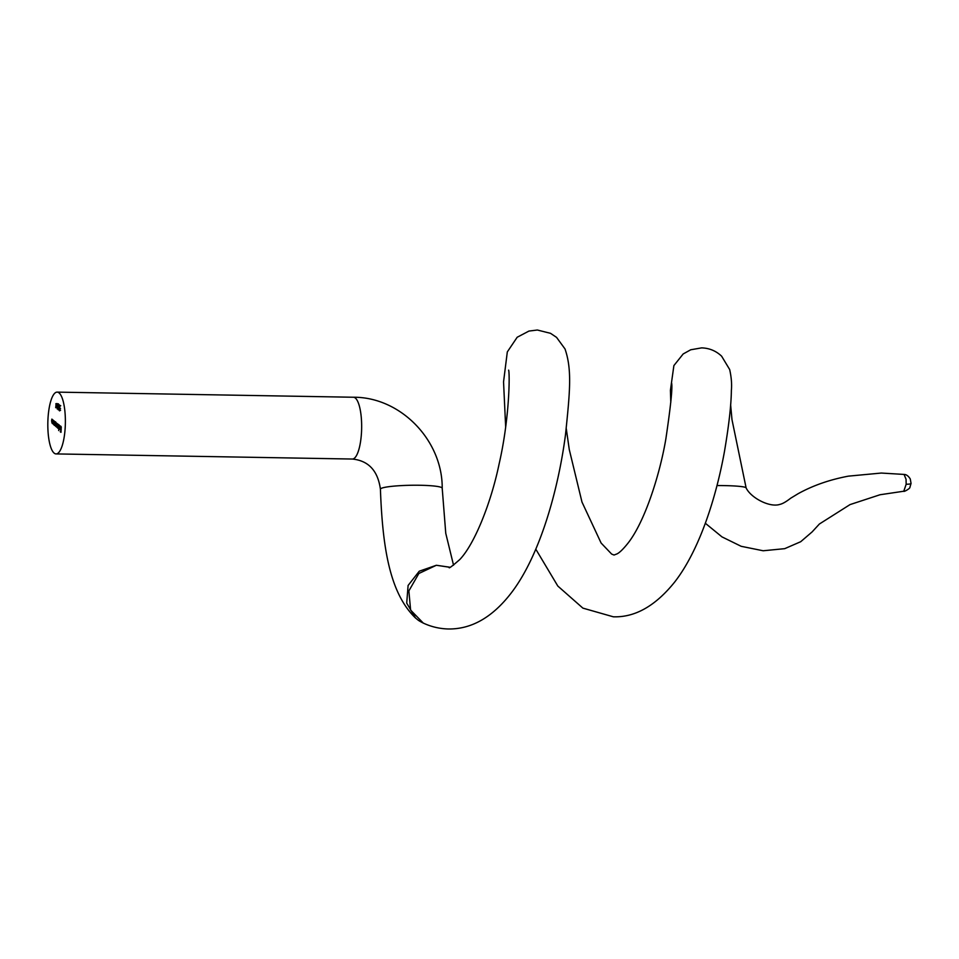 <?xml version="1.0" encoding="UTF-8"?>
<svg xmlns="http://www.w3.org/2000/svg" width="959" height="959" viewBox="0 0 959 959"><rect width="100%" height="100%" fill="white"/><g stroke="black" fill="none" stroke-linecap="round" stroke-linejoin="round"><path stroke-width="1.44" d="M380.411 489.198C377.882 470.737 368.52 460.68 352.349 459.037A30.904 8.763 -89 0 0 353.368 458.846A30.904 8.763 -89 0 0 361.603 429.968A30.904 8.763 -89 0 0 355.357 398.057A30.904 8.763 -89 0 0 353.415 397.242C400.622 396.942 442.602 440.433 442.207 488.215A30.904 3.44 -0.9 0 0 420.078 485.266A30.904 3.44 -0.9 0 0 381.682 488.191A30.904 3.44 -0.9 0 0 380.411 489.198C382.533 546.306 389.342 592.83 415.535 618.028L406.712 603.127L408.102 585.469L419.263 571.204L436.357 565.271L449.567 567.177M54.124 453.104A30.904 8.763 -89 0 0 56.066 453.919A30.904 8.763 -89 0 0 65.248 426.635A30.904 8.763 -89 0 0 59.074 392.926A30.904 8.763 -89 0 0 57.132 392.123A30.904 8.763 -89 0 0 47.95 419.407A30.904 8.763 -89 0 0 54.124 453.104M906.159 484.235A7.72 1.211 3.7 0 0 911.05 483.42L909.923 487.304C910.307 488.467 903.498 492.267 903.786 491.224L906.159 484.235L906.051 479.284L904.073 474.429L881.297 473.051L848.415 476.143C829.715 479.668 812.968 485.506 798.188 493.669L790.672 498.224C786.116 501.761 782.544 503.811 779.955 504.362C769.669 507.898 750.573 497.649 746.09 487.831A30.904 2.649 179.5 0 0 724.009 485.602A30.904 2.649 179.5 0 0 716.996 485.554M508.618 370.138C509.888 373.291 509.661 418.16 499.124 463.904C491.116 502.708 474.609 544.053 459.805 559.517C451.809 566.517 448.309 569.083 449.303 567.201L436.357 565.271L418.855 573.494L408.87 590.888L410.608 610.092L423.279 623.086C431.286 626.814 439.702 628.78 448.512 628.984C471.54 629.224 492.387 617.308 511.051 593.213C539.989 555.764 558.354 489.426 565.498 434.703C569.862 392.243 572.235 369.886 565.007 348.944L556.556 337.376L550.526 333.324L537.34 330.016L528.936 331.071L517.177 337.256L507.311 351.917L503.547 381.898L505.657 426.935M730.614 404.686L731.981 419.622L746.114 487.879A30.904 2.649 179.5 0 0 746.09 487.831M57.372 408.906L57.18 403.595L57.984 405.393L57.144 408.906L57.696 407.911M55.778 426.036L56.413 422.871L56.521 426.659L57.288 423.602L56.977 427.474L56.197 425.892L55.718 426.503L55.67 422.248L55.778 426.036L56.845 426.096M56.329 425.892L55.91 426.503M56.521 426.659L57.576 426.707M57.468 427.091L57.6 423.854L58.583 426.755L57.84 428.277L57.612 427.091M58.403 424.645L57.672 424.633L58.175 424.262M61.268 426.923L60.968 432.341L60.249 431.73L60.885 431.682L60.465 429.009L61.064 429.512L61.268 426.923M60.213 427.99L59.362 426.395L59.949 425.748L60.105 429.392L59.242 428.625L59.242 427.187L60.345 428.002M60.213 426.24L59.458 426.719M59.578 426.395L59.949 425.748M59.002 425.029L58.691 430.579L59.002 425.029M54.136 424.346L54.267 421.073L55.25 423.974L54.507 425.496L54.279 424.346M55.071 421.864L54.339 421.852L54.843 421.481M53.824 420.701L53.644 424.693L52.841 421.996L53.141 420.126L53.153 423.842L53.824 420.701M53.153 423.842L53.764 423.135M52.565 419.658L52.385 423.638L51.582 420.953L51.882 419.083L51.894 422.799L52.565 419.658M51.894 422.799L52.517 422.08M59.254 409.193L59.494 410.284L59.997 409.841L59.446 410.824L59.122 409.085L59.914 405.249L59.71 408.654M59.997 409.841L59.662 410.836M60.177 405.801L59.398 406.604M58.079 407.959L58.319 409.301L58.895 408.474L58.259 409.841L57.948 407.887L58.883 405.13L58.247 404.003L59.254 404.842L58.079 407.959M58.319 409.301L58.763 408.366M56.161 403.571L56.869 404.159L55.706 407.707L56.161 403.571M61.016 431.754L60.249 431.73M61.196 429.572L60.429 429.56M60.153 428.457L59.326 427.774L59.65 429.272L60.309 428.457M59.949 427.786L59.326 427.774M58.439 424.741L57.576 425.892L57.888 427.798L58.979 427.858M58.583 426.647L58.031 424.693L59.014 424.705M57.888 427.798L58.451 426.635M55.107 421.96L54.243 423.111L54.555 425.017L55.646 425.077M55.25 423.854L54.699 421.912L55.682 421.924M54.555 425.017L55.119 423.854M58.907 404.554L58.199 404.542M57.804 406.256L57.144 406.244M56.977 407.311L57.204 408.366L57.588 406.664M57.108 404.698L57.372 406.113L57.9 403.883M57.996 405.273L57.372 406.113M56.689 404.015L55.982 404.003M56.521 403.871L55.814 403.859M56.557 404.482L55.922 406.424L56.761 404.494M56.833 404.135L56.113 404.123M911.05 483.42L910.271 478.961C908.389 475.964 906.315 474.453 904.073 474.429M352.349 459.037L56.066 453.919M903.786 491.224L880.038 494.748L850.046 504.59L819.394 524.01L812.093 531.933L800.705 541.715L784.702 548.668L763.16 550.766L741.175 546.306L721.971 536.884L705.333 523.254M566.278 428.661L569.274 449.567L581.981 502.048L601.101 543.022L611.65 554.074L614.036 555.033L617.105 553.858C619.718 552.528 623.278 549.039 627.821 543.381C644.688 522.223 659.84 474.765 665.882 438.766C670.713 406.16 672.631 387.604 671.624 383.109M535.793 549.171L557.814 586.045L582.88 608.126L613.328 616.805C635.074 617.524 655.56 605.884 674.8 581.885C699.591 549.915 716.265 497.122 724.501 451.281C728.924 425.209 731.214 404.914 731.369 390.409C731.957 384.283 731.393 377.331 729.679 369.539L721.624 356.185C716.025 350.898 709.372 348.129 701.628 347.877L690.732 349.771L683.18 353.955L673.889 365.583L670.413 390.373L670.797 402.372M353.415 397.242L57.132 392.123M442.207 488.215L445.755 533.276L453.547 565.223M423.279 623.086C417.549 620.137 418.412 620.221 415.535 618.028M59.818 426.192L60.801 426.204M59.758 429.32L60.741 429.344M53.236 423.89L54.219 423.902M51.978 422.835L52.973 422.847M59.578 410.32L60.561 410.332M59.746 405.741L60.729 405.753M59.566 408.582L60.561 408.606M58.403 409.337L59.398 409.349M57.264 406.628L58.247 406.652M57.288 408.414L58.283 408.426M57.456 403.823L58.439 403.847M57.492 406.16L58.475 406.184"/></g></svg>
